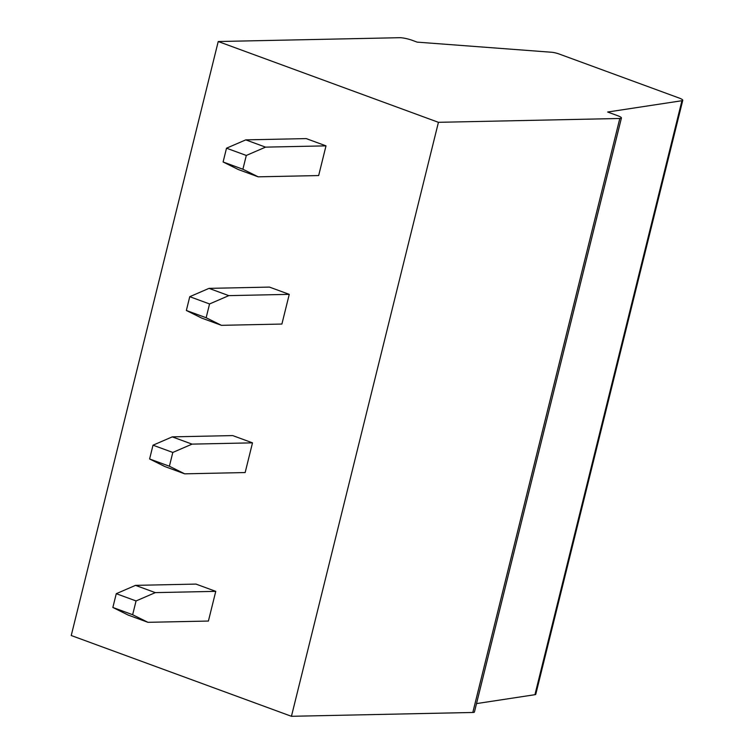 <?xml version="1.0" encoding="UTF-8"?>
<svg xmlns="http://www.w3.org/2000/svg" width="754" height="754" viewBox="0 0 754 754"><rect width="100%" height="100%" fill="white"/><g stroke="black" fill="none" stroke-linecap="round" stroke-linejoin="round"><path stroke-width="1.13" d="M291.44 716.3L71.234 635.518L218.226 41.527L438.432 122.318L291.44 716.3L472.815 712.473L619.807 118.482L438.432 122.318M619.807 118.482A9.321 1.602 13.9 0 0 621.428 118.001A9.321 1.602 13.9 0 0 617.564 115.654L607.667 112.026L681.936 100.716A9.321 1.602 13.9 0 0 682.766 100.291L535.774 694.274A9.321 1.602 -166.1 0 1 534.935 694.698L476.509 703.595M621.428 118.001L474.436 711.983A9.321 1.602 -166.1 0 1 472.815 712.473M153.015 445.19L172.261 436.868L232.713 435.586L252.505 442.852L245.154 472.551L184.702 473.832L169.396 466.236L172.807 452.447L153.015 445.19L149.603 458.969L169.396 466.236M116.267 593.69L135.503 585.368L195.965 584.086L215.757 591.353L208.406 621.051L147.954 622.323L132.647 614.727L136.059 600.947L116.267 593.69L112.855 607.47L132.647 614.727M226.511 148.199L245.757 139.876L306.209 138.595L326.001 145.861L318.659 175.559L258.198 176.832L242.892 169.245L246.304 155.456L226.511 148.199L223.099 161.978L238.405 169.575L258.198 176.832M189.763 296.69L209.009 288.367L269.461 287.095L289.253 294.352L281.902 324.05L221.45 325.332L206.144 317.736L209.555 303.956L189.763 296.69L186.351 310.478L206.144 317.736M682.766 100.291A9.321 1.602 13.9 0 0 678.902 97.945L559.006 53.958A6.211 1.065 13.9 0 0 551.504 52.243L417.151 42.13L412.202 40.311A9.321 1.602 13.9 0 0 399.601 37.7L218.226 41.527M245.757 139.876L265.549 147.134L326.001 145.861M172.261 436.868L192.053 444.125L252.505 442.852M192.053 444.125L172.807 452.447M184.702 473.832L164.909 466.566L149.603 458.969M135.503 585.368L155.305 592.625L215.757 591.353M155.305 592.625L136.059 600.947M147.954 622.323L128.161 615.066L112.855 607.47M265.549 147.134L246.304 155.456M223.099 161.978L242.892 169.245M209.009 288.367L228.801 295.634L289.253 294.352M228.801 295.634L209.555 303.956M221.45 325.332L201.657 318.065L186.351 310.478M681.936 100.716L534.935 694.698"/></g></svg>
